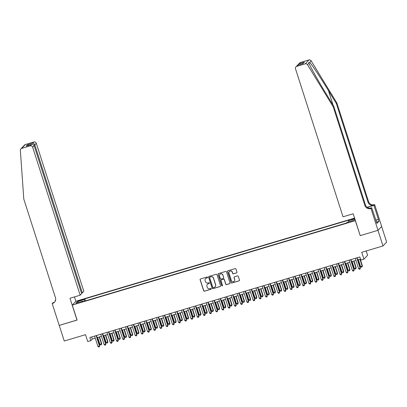 <?xml version="1.0" encoding="UTF-8"?>
<svg xmlns="http://www.w3.org/2000/svg" width="407" height="407" viewBox="0 0 407 407"><rect width="100%" height="100%" fill="white"/><g stroke="black" fill="none" stroke-linecap="round" stroke-linejoin="round"><path stroke-width="0.61" d="M207.55 277.309A0.453 0.443 -136.5 0 0 206.985 277.009L200.514 278.943A0.646 0.631 -136.5 0 0 200.102 279.736L203.642 290.771A0.646 0.631 -136.5 0 0 204.451 291.203L210.923 289.27A0.453 0.443 -136.5 0 0 211.213 288.716A0.453 0.443 -136.5 0 0 210.648 288.41L209.809 288.665A2.071 2.025 -136.5 0 1 207.229 287.281L206.934 286.36A2.071 2.025 -136.5 0 1 208.257 283.821L209.091 283.567A0.453 0.443 -136.5 0 0 209.381 283.013A0.453 0.443 -136.5 0 0 208.816 282.712L207.982 282.962A2.071 2.025 -136.5 0 1 205.403 281.583L205.108 280.662A2.071 2.025 -136.5 0 1 206.425 278.118L207.265 277.869A0.453 0.443 -136.5 0 0 207.55 277.309M354.66 218.305L351.439 219.526L354.767 218.64M236.538 272.934A0.646 0.631 -136.5 0 0 236.95 272.135L235.953 269.042A0.646 0.631 -136.5 0 0 235.149 268.61L227.961 270.752A0.646 0.631 -136.5 0 0 227.549 271.55L231.09 282.585A0.646 0.631 -136.5 0 0 231.898 283.018L239.087 280.871A0.646 0.631 -136.5 0 0 239.499 280.077L238.299 276.338A0.646 0.631 -136.5 0 0 237.49 275.905L234.417 276.821A0.646 0.631 -136.5 0 0 234.005 277.62L234.6 279.472A1.735 1.689 -136.5 0 1 234.223 281.151A1.735 1.689 -136.5 0 1 231.339 280.443L229.009 273.178A1.735 1.689 -136.5 0 1 229.38 271.5A1.735 1.689 -136.5 0 1 232.265 272.207L232.656 273.418A0.646 0.631 -136.5 0 0 233.46 273.85L236.635 272.827A0.646 0.631 -136.5 0 0 236.859 272.71M360.205 235.577L355.316 220.665L72.283 305.082L77.096 320.075L59.249 325.397L64.265 341.01L85.521 334.671L87.729 341.539L90.832 340.613L89.83 337.495L359.829 256.965L360.831 260.083L363.934 259.157L367.597 255.296L366.203 250.956M360.129 235.658L377.971 230.331L382.987 245.95L361.726 252.289L363.934 259.157M217.007 274.694A0.646 0.631 -136.5 0 0 216.203 274.262L209.015 276.404A0.646 0.631 -136.5 0 0 208.603 277.203L212.144 288.237A0.646 0.631 -136.5 0 0 212.947 288.665L220.141 286.523A0.646 0.631 -136.5 0 0 220.553 285.729L217.007 274.694M218.488 273.58L225.676 271.433A0.646 0.631 -136.5 0 1 226.48 271.866L230.026 282.901A0.646 0.631 -136.5 0 1 229.614 283.699L226.536 284.615A0.646 0.631 -136.5 0 1 225.727 284.183L224.293 279.706A0.646 0.631 -136.5 0 0 223.489 279.278L221.444 279.884A0.646 0.631 -136.5 0 0 221.032 280.682L222.527 285.338A0.453 0.443 -136.5 0 1 222.431 285.78A0.453 0.443 -136.5 0 1 221.678 285.592L218.076 274.374A0.646 0.631 -136.5 0 1 218.488 273.58M381.644 226.49L386.65 242.084L382.987 245.95M79.36 300.865L82.977 299.506L79.97 300.213L77.717 301.165L79.36 300.865M354.594 218.111L75.946 301.221L72.283 305.082M348.743 221.81L348.59 220.716L349.282 219.989L84.87 298.85L84.178 299.583L84.402 301.18M348.59 220.716L354.833 218.854M354.94 219.185L353.912 220.268L347.085 222.303L346.393 223.036L81.98 301.902L82.672 301.17L75.844 303.205L77.35 301.618L84.178 299.583M90.832 340.613L92.318 339.051L95.258 338.171M97.11 337.617L101.465 336.319M103.317 335.765L107.672 334.468M109.529 333.918L113.879 332.616M115.736 332.066L120.085 330.769M121.942 330.214L126.292 328.917M128.149 328.363L132.499 327.065M134.356 326.511L138.706 325.213M140.563 324.659L144.912 323.362M146.769 322.807L151.119 321.51M152.976 320.955L157.326 319.658M159.183 319.108L163.533 317.806M165.39 317.257L169.739 315.954M171.596 315.405L175.946 314.107M177.803 313.553L182.153 312.255M184.01 311.701L188.36 310.404M190.217 309.849L194.566 308.552M196.423 307.997L200.773 306.7M202.63 306.145L206.98 304.848M208.837 304.294L213.187 302.996M215.044 302.447L219.393 301.144M221.25 300.595L225.6 299.293M227.457 298.743L231.807 297.446M233.664 296.891L238.014 295.594M239.871 295.039L244.22 293.742M246.077 293.188L250.427 291.89M252.284 291.336L256.639 290.038M258.491 289.484L262.846 288.187M264.698 287.632L269.052 286.335M270.904 285.785L275.259 284.483M277.111 283.933L281.466 282.636M283.318 282.082L287.673 280.784M289.525 280.23L293.879 278.932M295.731 278.378L300.086 277.081M301.938 276.526L306.293 275.229M308.145 274.674L312.5 273.377M314.352 272.822L318.706 271.525M320.558 270.97L324.913 269.673M326.765 269.124L331.12 267.821M332.972 267.272L337.327 265.974M339.179 265.42L343.533 264.123M345.385 263.568L349.74 262.271M351.592 261.716L355.947 260.419M357.799 259.864L360.5 259.061M91.641 336.95L92.318 339.051M85.511 300.844L84.87 298.85M82.931 301.618L82.672 301.17M78.434 302.432L77.35 301.618M207.499 277.696A0.453 0.443 -136.5 0 1 207.361 277.762L206.522 278.012A2.071 2.025 -136.5 0 0 205.601 278.602M207.433 284.305A2.071 2.025 -136.5 0 1 208.353 283.715L209.193 283.465A0.453 0.443 -136.5 0 0 209.33 283.394M200.295 279.06A0.646 0.631 -136.5 0 0 200.198 279.629L203.744 290.664A0.646 0.631 -136.5 0 0 204.548 291.097L211.024 289.168A0.453 0.443 -136.5 0 0 211.162 289.097M208.791 276.526A0.646 0.631 -136.5 0 0 208.699 277.096L212.24 288.131A0.646 0.631 -136.5 0 0 213.049 288.563L220.238 286.416A0.646 0.631 -136.5 0 0 220.457 286.299M209.961 277.065A0.453 0.443 -136.5 0 0 209.671 277.62L212.78 287.306A0.453 0.443 -136.5 0 0 213.344 287.607L214.23 287.347A2.071 2.025 -136.5 0 0 215.547 284.803L213.421 278.179A2.071 2.025 -136.5 0 0 210.841 276.801L210.058 276.958A0.453 0.443 -136.5 0 0 209.824 277.131M215.15 286.757A2.071 2.025 -136.5 0 0 215.644 284.697L215.547 284.803M210.058 276.958L210.943 276.694A2.071 2.025 -136.5 0 1 213.522 278.078L215.644 284.697M221.225 280.001A0.646 0.631 -136.5 0 1 221.545 279.782L223.585 279.171A0.646 0.631 -136.5 0 1 224.394 279.604L225.829 284.081A0.646 0.631 -136.5 0 0 226.633 284.508L229.711 283.593A0.646 0.631 -136.5 0 0 229.93 283.476M218.264 273.697A0.646 0.631 -136.5 0 0 218.172 274.272L221.774 285.49A0.453 0.443 -136.5 0 0 222.476 285.724M222.802 275.066A1.735 1.689 -136.5 0 0 219.917 274.359A1.735 1.689 -136.5 0 0 219.541 276.038L220.365 278.597A0.646 0.631 -136.5 0 0 221.169 279.029L223.209 278.419A0.646 0.631 -136.5 0 0 223.621 277.625L222.899 274.959A1.735 1.689 -136.5 0 0 219.968 274.308M223.529 278.195A0.646 0.631 -136.5 0 0 223.723 277.518L223.621 277.625M222.899 274.959L223.723 277.518M229.431 271.449A1.735 1.689 -136.5 0 1 232.366 272.105L232.753 273.316A0.646 0.631 -136.5 0 0 233.562 273.743L236.635 272.827M234.274 281.1A1.735 1.689 -136.5 0 0 234.697 279.37L234.6 279.472M234.193 276.943A0.646 0.631 -136.5 0 0 234.101 277.513L234.697 279.37M227.742 270.874A0.646 0.631 -136.5 0 0 227.645 271.444L231.191 282.478A0.646 0.631 -136.5 0 0 231.995 282.911L239.184 280.769A0.646 0.631 -136.5 0 0 239.408 280.647M97.68 337.449L99.898 344.358L101.694 343.635L99.532 336.899M101.694 343.635L101.318 344.77L101.45 343.895L99.232 336.986M101.318 344.77L100.697 344.953L99.898 344.358M96.138 335.612L99.466 345.986L97.914 346.443L94.587 336.075M96.439 335.521L99.715 345.721L99.339 346.856L98.718 347.039L97.914 346.443M99.715 345.721L99.339 346.856M81.486 293.157L82.346 292.903L83.827 291.341L36.299 143.315L34.819 144.877L33.883 145.157M82.346 292.903L34.819 144.877C34.356 143.763 33.639 143.218 32.652 143.244L33.837 141.997L25.366 144.526L21.698 148.387A1.979 1.933 -136.5 0 0 20.35 150.351L23.799 199.094L55.484 297.776A4.619 4.508 43.5 0 1 52.544 303.444L52.203 303.546L59.219 325.407L77.076 320.019M76.999 320.1L69.984 298.239L80.164 295.207L32.636 147.181A1.979 1.933 -136.5 0 0 30.174 145.864L21.698 148.387M55.327 300.992L55.149 300.437L55.642 299.913M52.203 303.546L52.92 302.788L54.06 302.447M75.87 301.302L74.461 296.907M80.164 295.207L81.644 293.645L34.117 145.62L32.636 147.181M55.561 300.315L55.149 300.437M20.864 148.901L24.532 145.034A1.979 1.933 43.5 0 1 25.366 144.526M33.837 141.997A1.979 1.933 43.5 0 1 36.299 143.315M54.747 301.953A4.619 4.508 43.5 0 1 53.083 302.874L52.544 303.444M30.174 145.864L31.593 144.531L26.684 146.006M26.445 146.067L31.354 144.612C32.697 144.21 33.618 144.546 34.117 145.62M26.206 146.149L27.503 144.78L28.968 145.314M336.874 102.94L336.335 103.515L328.449 90.608C320.94 78.241 312.088 64.906 309.712 62.373L308.699 62.576L308.944 63.182C310.312 66.784 318.305 81.018 325.87 93.325L333.755 106.232L365.435 204.919A4.619 4.508 -136.5 0 0 371.184 207.992L370.645 208.567L370.986 208.465L378.001 230.326L360.22 235.628L353.2 213.767L343.025 216.804L295.497 68.778A1.979 1.933 -136.5 0 1 296.759 66.351L305.23 63.823L308.893 59.961A1.979 1.933 43.5 0 1 311.162 60.846L336.874 102.94L368.559 201.628A4.619 4.508 -136.5 0 0 374.308 204.701L374.649 204.599L381.669 226.46L378.001 230.326M333.755 106.232L333.211 106.807L364.896 205.489A4.619 4.508 -136.5 0 0 370.645 208.567M367.114 207.26L373.763 205.276A4.619 4.508 -136.5 0 1 368.014 202.198L336.335 103.515M300.422 62.485L298.26 64.398L299.588 62.999A1.979 1.933 43.5 0 1 300.422 62.485L308.893 59.961M308.944 63.182L307.494 64.708L333.211 106.807M375.702 220.162L378.424 219.348L375.737 220.268M376.16 221.586L376.953 223.402L378.866 221.388L378.266 219.515M376.353 221.53L371.703 207.707L370.986 208.465M374.649 204.599L373.931 205.357L367.246 207.351M378.424 219.348L373.931 205.357M370.131 208.175L371.703 207.707M307.494 64.708A1.979 1.933 -136.5 0 0 305.23 63.823M378.866 221.388L376.531 222.085M298.26 64.398L295.925 66.86M299.237 63.736L304.39 62.2L302.62 63.696M304.39 62.2L302.767 63.66M303.093 63.563L297.776 65.14L302.925 63.604M103.887 335.597L106.105 342.506L107.901 341.783L105.739 335.047M107.901 341.783L107.524 342.918L107.657 342.043L105.438 335.134M107.524 342.918L106.904 343.101L106.105 342.506M110.094 333.745L112.312 340.654L114.108 339.931L111.945 333.196M114.108 339.931L113.731 341.066L113.863 340.191L111.645 333.282M113.731 341.066L113.11 341.249L112.312 340.654M116.3 331.898L118.518 338.802L120.07 338.339L120.314 338.08L118.152 331.344M120.314 338.08L119.938 339.214L120.07 338.339L117.852 331.435M119.938 339.214L119.317 339.397L118.518 338.802M122.507 330.046L124.725 336.95L126.277 336.492L126.521 336.228L124.359 329.492M126.521 336.228L126.145 337.362L126.277 336.492L124.059 329.584M126.145 337.362L125.524 337.545L124.725 336.95M102.345 333.76L105.672 344.134L104.121 344.597L100.794 334.223M102.645 333.669L105.922 343.869L105.545 345.004L104.925 345.192L104.121 344.597M105.922 343.869L105.545 345.004M108.552 331.909L111.879 342.282L110.328 342.745L107 332.371M108.852 331.817L112.129 342.017L111.752 343.152L111.131 343.34L110.328 342.745M112.129 342.017L111.752 343.152M114.759 330.057L118.086 340.43L116.534 340.893L113.207 330.52M115.059 329.965L118.335 340.171L117.959 341.3L117.338 341.488L116.534 340.893M118.335 340.171L117.959 341.3M120.965 328.205L124.293 338.578L122.741 339.041L119.414 328.668M121.266 328.113L124.542 338.319L124.166 339.448L123.545 339.636L122.741 339.041M124.542 338.319L124.166 339.448M128.714 328.195L130.932 335.103L132.484 334.64L132.728 334.376L130.566 327.64M132.728 334.376L132.351 335.51L132.484 334.64L130.265 327.732M132.351 335.51L131.731 335.699L130.932 335.103M127.172 326.353L130.499 336.726L128.948 337.189L125.621 326.816M127.472 326.266L130.749 336.467L130.372 337.601L129.752 337.785L128.948 337.189M130.749 336.467L130.372 337.601M134.921 326.343L137.139 333.252L138.69 332.789L138.935 332.524L136.772 325.788M138.935 332.524L138.558 333.659L138.69 332.789L136.472 325.88M138.558 333.659L137.937 333.847L137.139 333.252M133.379 324.501L136.706 334.875L135.155 335.337L131.827 324.964M133.679 324.415L136.956 334.615L136.579 335.75L135.958 335.933L135.155 335.337M136.956 334.615L136.579 335.75M141.127 324.491L143.345 331.4L144.897 330.937L145.141 330.677L142.979 323.936M145.141 330.677L144.765 331.807L144.897 330.937L142.679 324.028M144.765 331.807L144.144 331.995L143.345 331.4M139.586 322.654L142.913 333.023L141.361 333.486L138.034 323.112M139.886 322.563L143.162 332.763L142.786 333.898L142.165 334.081L141.361 333.486M143.162 332.763L142.786 333.898M147.334 322.639L149.552 329.548L151.104 329.085L151.348 328.825L149.186 322.085M151.348 328.825L150.972 329.955L151.104 329.085L148.886 322.176M150.972 329.955L150.351 330.143L149.552 329.548M145.792 320.802L149.12 331.171L147.568 331.634L144.241 321.265M146.093 320.711L149.369 330.911L148.993 332.046L148.372 332.229L147.568 331.634M149.369 330.911L148.993 332.046M153.541 320.787L155.759 327.696L157.555 326.974L155.393 320.238M157.555 326.974L157.178 328.108L157.311 327.233L155.092 320.324M157.178 328.108L156.558 328.291L155.759 327.696M151.999 318.951L155.326 329.324L153.775 329.787L150.448 319.414M152.299 318.859L155.576 329.06L155.199 330.194L154.579 330.377L153.775 329.787M155.576 329.06L155.199 330.194M159.748 318.935L161.966 325.844L163.762 325.122L161.599 318.386M163.762 325.122L163.385 326.256L163.517 325.381L161.299 318.472M163.385 326.256L162.764 326.439L161.966 325.844M158.206 317.099L161.533 327.472L159.982 327.935L156.654 317.562M158.506 317.007L161.782 327.208L161.406 328.342L160.785 328.53L159.982 327.935M161.782 327.208L161.406 328.342M165.954 317.084L168.172 323.992L169.968 323.27L167.806 316.534M169.968 323.27L169.592 324.404L169.724 323.529L167.506 316.621M169.592 324.404L168.971 324.588L168.172 323.992M164.413 315.247L167.74 325.62L166.188 326.083L162.861 315.71M164.713 315.155L167.989 325.356L167.613 326.49L166.992 326.679L166.188 326.083M167.989 325.356L167.613 326.49M172.161 315.237L174.379 322.141L175.931 321.678L176.18 321.418L174.013 314.682M176.18 321.418L175.799 322.553L175.931 321.678L173.713 314.774M175.799 322.553L175.178 322.736L174.379 322.141M170.619 313.395L173.947 323.769L172.395 324.231L169.068 313.858M170.92 313.304L174.196 323.509L173.82 324.638L173.199 324.827L172.395 324.231M174.196 323.509L173.82 324.638M178.368 313.385L180.586 320.294L182.138 319.831L182.387 319.566L180.22 312.83M182.387 319.566L182.005 320.701L182.138 319.831L179.919 312.922M182.005 320.701L181.385 320.884L180.586 320.294M176.826 311.543L180.153 321.917L178.602 322.38L175.275 312.006M177.126 311.452L180.403 321.657L180.026 322.787L179.406 322.975L178.602 322.38M180.403 321.657L180.026 322.787M184.575 311.533L186.793 318.442L188.344 317.979L188.594 317.714L186.426 310.979M188.594 317.714L188.212 318.849L188.344 317.979L186.126 311.07M188.212 318.849L187.591 319.037L186.793 318.442M183.033 309.691L186.36 320.065L184.809 320.528L181.481 310.154M183.333 309.605L186.61 319.805L186.233 320.94L185.612 321.123L184.809 320.528M186.61 319.805L186.233 320.94M190.781 309.681L192.999 316.59L194.551 316.127L194.8 315.863L192.633 309.127M194.8 315.863L194.419 316.997L194.551 316.127L192.333 309.218M194.419 316.997L193.798 317.185L192.999 316.59M189.24 307.84L192.567 318.213L191.015 318.676L187.688 308.303M189.54 307.753L192.816 317.953L192.44 319.088L191.819 319.271L191.015 318.676M192.816 317.953L192.44 319.088M196.988 307.829L199.206 314.738L200.758 314.275L201.007 314.016L198.84 307.275M201.007 314.016L200.626 315.145L200.758 314.275L198.54 307.366M200.626 315.145L200.005 315.333L199.206 314.738M195.446 305.993L198.779 316.361L197.227 316.824L193.895 306.456M195.747 305.901L199.023 316.102L198.647 317.236L198.026 317.419L197.227 316.824M199.023 316.102L198.647 317.236M203.195 305.978L205.413 312.886L206.965 312.423L207.214 312.164L205.047 305.423M207.214 312.164L206.832 313.293L206.965 312.423L204.746 305.515M206.832 313.293L206.212 313.482L205.413 312.886M201.653 304.141L204.986 314.509L203.434 314.972L200.102 304.604M201.953 304.049L205.23 314.25L204.853 315.384L204.233 315.567L203.434 314.972M205.23 314.25L204.853 315.384M209.402 304.126L211.62 311.034L213.421 310.312L211.253 303.576M213.421 310.312L213.039 311.447L213.171 310.572L210.953 303.663M213.039 311.447L212.418 311.63L211.62 311.034M207.86 302.289L211.192 312.662L209.641 313.125L206.308 302.752M208.16 302.198L211.437 312.398L211.06 313.532L210.439 313.716L209.641 313.125M211.437 312.398L211.06 313.532M215.608 302.274L217.826 309.183L219.627 308.46L217.46 301.724M219.627 308.46L219.246 309.595L219.378 308.72L217.16 301.811M219.246 309.595L218.625 309.778L217.826 309.183M214.067 300.437L217.399 310.811L215.847 311.274L212.515 300.9M214.367 300.346L217.643 310.546L217.267 311.681L216.646 311.869L215.847 311.274M217.643 310.546L217.267 311.681M221.815 300.422L224.033 307.331L225.834 306.608L223.667 299.873M225.834 306.608L225.453 307.743L225.585 306.868L223.367 299.964M225.453 307.743L224.832 307.926L224.033 307.331M220.273 298.585L223.606 308.959L222.054 309.422L218.722 299.048M220.574 298.494L223.85 308.694L223.474 309.829L222.853 310.017L222.054 309.422M223.85 308.694L223.474 309.829M228.022 298.575L230.24 305.479L231.792 305.016L232.041 304.757L229.879 298.021M232.041 304.757L231.659 305.891L231.792 305.016L229.573 298.112M231.659 305.891L231.039 306.074L230.24 305.479M226.48 296.734L229.813 307.107L228.261 307.57L224.929 297.196M226.78 296.642L230.057 306.847L229.68 307.977L229.06 308.165L228.261 307.57M230.057 306.847L229.68 307.977M234.228 296.723L236.447 303.632L237.998 303.169L238.248 302.905L236.085 296.169M238.248 302.905L237.866 304.039L237.998 303.169L235.78 296.26M237.866 304.039L237.245 304.222L236.447 303.632M232.687 294.882L236.019 305.255L234.468 305.718L231.135 295.345M232.987 294.79L236.263 304.996L235.887 306.13L235.266 306.313L234.468 305.718M236.263 304.996L235.887 306.13M240.435 294.872L242.653 301.78L244.205 301.317L244.454 301.053L242.292 294.317M244.454 301.053L244.073 302.187L244.205 301.317L241.987 294.409M244.073 302.187L243.452 302.376L242.653 301.78M238.894 293.03L242.226 303.403L240.674 303.866L237.342 293.493M239.199 292.943L242.47 303.144L242.094 304.278L241.473 304.461L240.674 303.866M242.47 303.144L242.094 304.278M246.642 293.02L248.86 299.928L250.412 299.466L250.661 299.201L248.499 292.465M250.661 299.201L250.28 300.335L250.412 299.466L248.194 292.557M250.28 300.335L249.659 300.524L248.86 299.928M245.1 291.178L248.433 301.551L246.881 302.014L243.549 291.641M245.406 291.091L248.677 301.292L248.301 302.426L247.68 302.61L246.881 302.014M248.677 301.292L248.301 302.426M252.849 291.168L255.067 298.077L256.619 297.614L256.868 297.354L254.706 290.613M256.868 297.354L256.486 298.484L256.619 297.614L254.4 290.705M256.486 298.484L255.866 298.672L255.067 298.077M251.307 289.331L254.64 299.7L253.088 300.163L249.756 289.794M251.612 289.24L254.884 299.44L254.507 300.575L253.887 300.758L253.088 300.163M254.884 299.44L254.507 300.575M259.055 289.316L261.274 296.225L262.825 295.762L263.075 295.502L260.912 288.761M263.075 295.502L262.693 296.637L262.825 295.762L260.607 288.853M262.693 296.637L262.072 296.82L261.274 296.225M257.514 287.479L260.846 297.848L259.295 298.311L255.962 287.942M257.819 287.388L261.091 297.588L260.714 298.723L260.093 298.906L259.295 298.311M261.091 297.588L260.714 298.723M265.262 287.464L267.48 294.373L269.281 293.651L267.119 286.915M269.281 293.651L268.9 294.785L269.032 293.91L266.814 287.001M268.9 294.785L268.279 294.968L267.48 294.373M263.721 285.628L267.053 296.001L265.501 296.464L262.169 286.09M264.026 285.536L267.297 295.736L266.921 296.871L266.3 297.054L265.501 296.464M267.297 295.736L266.921 296.871M271.469 285.612L273.687 292.521L275.488 291.799L273.326 285.063M275.488 291.799L275.107 292.933L275.239 292.058L273.021 285.149M275.107 292.933L274.486 293.116L273.687 292.521M269.927 283.776L273.26 294.149L271.708 294.612L268.376 284.239M270.233 283.684L273.504 293.885L273.128 295.019L272.507 295.207L271.708 294.612M273.504 293.885L273.128 295.019M277.676 283.765L279.894 290.669L281.446 290.206L281.695 289.947L279.533 283.211M281.695 289.947L281.318 291.081L281.446 290.206L279.227 283.303M281.318 291.081L280.698 291.264L279.894 290.669M276.134 281.924L279.467 292.297L277.915 292.76L274.583 282.387M276.439 281.832L279.711 292.038L279.334 293.167L278.714 293.355L277.915 292.76M279.711 292.038L279.334 293.167M283.882 281.914L286.101 288.817L287.652 288.354L287.902 288.095L285.739 281.359M287.902 288.095L287.525 289.229L287.652 288.354L285.434 281.451M287.525 289.229L286.904 289.413L286.101 288.817M282.341 280.072L285.673 290.445L284.122 290.908L280.789 280.535M282.646 279.98L285.918 290.186L285.541 291.315L284.92 291.504L284.122 290.908M285.918 290.186L285.541 291.315M290.089 280.062L292.307 286.971L293.859 286.508L294.108 286.243L291.946 279.507M294.108 286.243L293.732 287.378L293.859 286.508L291.641 279.599M293.732 287.378L293.111 287.561L292.307 286.971M288.548 278.22L291.88 288.594L290.328 289.056L286.996 278.683M288.853 278.134L292.124 288.334L291.748 289.469L291.127 289.652L290.328 289.056M292.124 288.334L291.748 289.469M296.296 278.21L298.514 285.119L300.066 284.656L300.315 284.391L298.153 277.655M300.315 284.391L299.939 285.526L300.066 284.656L297.848 277.747M299.939 285.526L299.318 285.714L298.514 285.119M294.754 276.368L298.087 286.742L296.535 287.205L293.203 276.831M295.06 276.282L298.331 286.482L297.955 287.617L297.334 287.8L296.535 287.205M298.331 286.482L297.955 287.617M302.503 276.358L304.721 283.267L306.273 282.804L306.522 282.544L304.36 275.804M306.522 282.544L306.145 283.674L306.273 282.804L304.054 275.895M306.145 283.674L305.525 283.862L304.721 283.267M300.961 274.516L304.294 284.89L302.742 285.353L299.41 274.979M301.266 274.43L304.543 284.63L304.161 285.765L303.541 285.948L302.742 285.353M304.543 284.63L304.161 285.765M308.709 274.506L310.928 281.415L312.479 280.952L312.729 280.693L310.566 273.952M312.729 280.693L312.352 281.822L312.479 280.952L310.261 274.043M312.352 281.822L311.731 282.01L310.928 281.415M307.168 272.67L310.5 283.038L308.949 283.501L305.616 273.133M307.473 272.578L310.75 282.779L310.368 283.913L309.747 284.096L308.949 283.501M310.75 282.779L310.368 283.913M314.916 272.654L317.134 279.563L318.935 278.841L316.773 272.105M318.935 278.841L318.559 279.975L318.686 279.1L316.468 272.191M318.559 279.975L317.938 280.158L317.134 279.563M313.375 270.818L316.707 281.191L315.155 281.649L311.823 271.281M313.68 270.726L316.956 280.927L316.575 282.061L315.954 282.244L315.155 281.649M316.956 280.927L316.575 282.061M321.123 270.803L323.341 277.711L325.142 276.989L322.98 270.253M325.142 276.989L324.766 278.123L324.893 277.248L322.675 270.34M324.766 278.123L324.145 278.307L323.341 277.711M319.581 268.966L322.914 279.339L321.362 279.802L318.03 269.429M319.887 268.874L323.163 279.075L322.782 280.209L322.161 280.398L321.362 279.802M323.163 279.075L322.782 280.209M327.33 268.951L329.548 275.86L331.349 275.137L329.187 268.401M331.349 275.137L330.972 276.272L331.1 275.397L328.881 268.488M330.972 276.272L330.352 276.455L329.548 275.86M325.788 267.114L329.121 277.488L327.569 277.95L324.237 267.577M326.093 267.023L329.37 277.223L328.988 278.357L328.368 278.546L327.569 277.95M329.37 277.223L328.988 278.357M333.537 267.104L335.755 274.008L337.306 273.545L337.556 273.285L335.393 266.549M337.556 273.285L337.179 274.42L337.306 273.545L335.088 266.641M337.179 274.42L336.558 274.603L335.755 274.008M331.995 265.262L335.327 275.636L333.776 276.099L330.443 265.725M332.3 265.171L335.577 275.376L335.195 276.506L334.574 276.694L333.776 276.099M335.577 275.376L335.195 276.506M339.743 265.252L341.961 272.156L343.513 271.698L343.762 271.433L341.6 264.698M343.762 271.433L343.386 272.568L343.513 271.698L341.295 264.789M343.386 272.568L342.765 272.751L341.961 272.156M338.202 263.41L341.534 273.784L339.982 274.247L336.65 263.873M338.507 263.319L341.783 273.524L341.402 274.654L340.781 274.842L339.982 274.247M341.783 273.524L341.402 274.654M345.95 263.4L348.168 270.309L349.72 269.846L349.969 269.582L347.807 262.846M349.969 269.582L349.593 270.716L349.72 269.846L347.502 262.937M349.593 270.716L348.972 270.904L348.168 270.309M344.408 261.559L347.741 271.932L346.189 272.395L342.857 262.022M344.714 261.472L347.99 271.673L347.609 272.807L346.988 272.99L346.189 272.395M347.99 271.673L347.609 272.807M352.157 261.548L354.375 268.457L355.927 267.994L356.176 267.73L354.014 260.994M356.176 267.73L355.799 268.864L355.927 267.994L353.708 261.085M355.799 268.864L355.179 269.052L354.375 268.457M350.615 259.707L353.948 270.08L352.396 270.543L349.064 260.17M350.92 259.62L354.197 269.821L353.815 270.955L353.195 271.138L352.396 270.543M354.197 269.821L353.815 270.955M358.363 259.697L360.582 266.605L362.133 266.142L362.383 265.883L360.22 259.142M362.383 265.883L362.006 267.012L362.133 266.142L359.915 259.234M362.006 267.012L361.385 267.201L360.582 266.605M356.822 257.86L360.154 268.228L358.603 268.691L355.27 258.318M357.127 257.768L360.404 267.969L360.022 269.103L359.401 269.286L358.603 268.691M360.404 267.969L360.022 269.103M80.108 300.641L79.97 300.213M81.466 300.213L81.339 299.806M27.503 144.78L32.652 143.244M328.449 90.608L333.15 105.245M365.435 204.919L364.896 205.489M368.014 202.198L368.559 201.628M297.939 65.1L296.759 66.351M311.162 60.846L309.712 62.373M373.763 205.276L374.308 204.701"/></g></svg>
